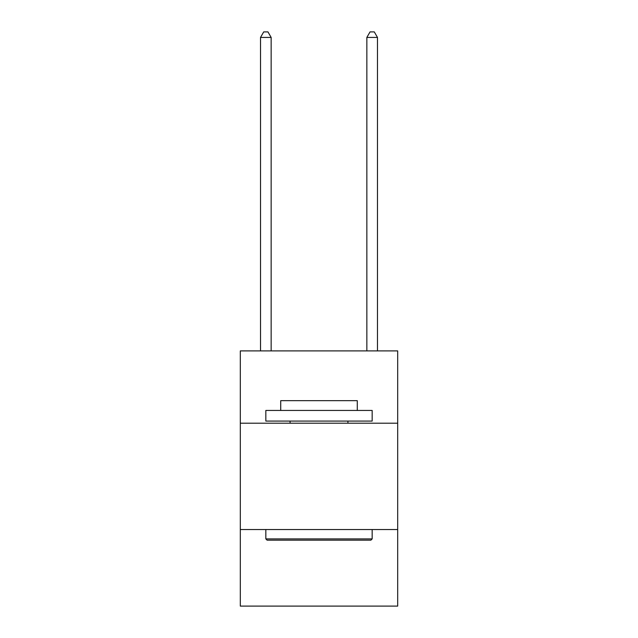 <?xml version="1.0" encoding="UTF-8"?>
<svg xmlns="http://www.w3.org/2000/svg" width="638" height="638" viewBox="0 0 638 638"><rect width="100%" height="100%" fill="white"/><g stroke="black" fill="none" stroke-linecap="round" stroke-linejoin="round"><path stroke-width="0.96" d="M397.689 423.209L397.689 350.9L240.311 350.9L240.311 423.209L397.689 423.209L397.689 606.1L240.311 606.1L240.311 423.209M397.689 529.54L240.311 529.54M267.107 540.171L265.831 538.895L372.169 538.895L370.893 540.171L267.107 540.171M372.169 410.449L372.169 421.08L265.831 421.08L265.831 410.449L372.169 410.449M280.72 410.449L280.72 400.664L357.28 400.664L357.28 410.449M372.169 529.54L372.169 538.895M265.831 529.54L265.831 538.895M347.925 421.08L347.925 423.209M290.075 421.08L290.075 423.209M271.15 350.9L271.15 37.427L260.519 37.427L260.519 350.9M260.519 37.427L263.709 31.9L267.96 31.9L271.15 37.427M377.481 350.9L377.481 37.427L366.85 37.427L366.85 350.9M366.85 37.427L370.04 31.9L374.291 31.9L377.481 37.427"/></g></svg>
